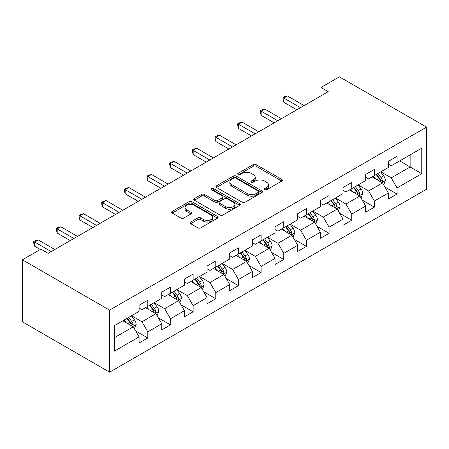 <?xml version="1.0" encoding="UTF-8"?>
<svg xmlns="http://www.w3.org/2000/svg" width="449" height="449" viewBox="0 0 449 449"><rect width="100%" height="100%" fill="white"/><g stroke="black" fill="none" stroke-linecap="round" stroke-linejoin="round"><path stroke-width="0.67" d="M264.629 189.804A1.409 0.814 0 0 0 266.627 189.804L281.776 181.059A2.015 1.162 0 0 0 282.365 180.234A2.015 1.162 0 0 0 281.776 179.415L256.11 164.598A2.015 1.162 0 0 0 253.258 164.598L238.11 173.342A1.409 0.814 0 0 0 237.701 173.92A1.409 0.814 0 0 0 238.11 174.493A1.409 0.814 0 0 0 240.108 174.493L242.067 173.365A6.454 3.727 0 0 1 251.193 173.365L253.331 174.599A6.454 3.727 0 0 1 255.223 177.232A6.454 3.727 0 0 1 253.331 179.864L251.373 180.998A1.409 0.814 0 0 0 250.957 181.576A1.409 0.814 0 0 0 251.373 182.148A1.409 0.814 0 0 0 253.365 182.148L255.329 181.02A6.454 3.727 0 0 1 264.455 181.02L266.594 182.255A6.454 3.727 0 0 1 268.48 184.887A6.454 3.727 0 0 1 266.594 187.519L264.629 188.653A1.409 0.814 0 0 0 264.22 189.231A1.409 0.814 0 0 0 264.629 189.804L264.629 188.653M190.668 222.053A2.015 1.162 0 0 0 190.079 222.878A2.015 1.162 0 0 0 190.668 223.697L197.869 227.856A2.015 1.162 0 0 0 200.72 227.856L217.546 218.141A2.015 1.162 0 0 0 218.135 217.322A2.015 1.162 0 0 0 217.546 216.497L191.88 201.68A2.015 1.162 0 0 0 189.029 201.68L172.203 211.395A2.015 1.162 0 0 0 171.613 212.214A2.015 1.162 0 0 0 172.203 213.039L180.902 218.062A2.015 1.162 0 0 0 183.753 218.062L190.954 213.904A2.015 1.162 0 0 0 191.543 213.079A2.015 1.162 0 0 0 190.954 212.259L186.644 209.767A5.394 3.115 0 0 1 185.061 207.567A5.394 3.115 0 0 1 188.389 204.688A5.394 3.115 0 0 1 194.271 205.361L211.165 215.116A5.394 3.115 0 0 1 212.742 217.322A5.394 3.115 0 0 1 209.414 220.195A5.394 3.115 0 0 1 203.537 219.522L200.72 217.894A2.015 1.162 0 0 0 197.869 217.894L190.668 222.053L190.668 223.697M426.55 127.134L339.399 76.818L320.951 87.471L328.213 91.663L48.161 253.348L40.898 249.156L22.45 259.808L109.601 310.124L426.55 127.134L426.55 189.192L109.601 372.182L109.601 310.124M242.213 202.258A2.015 1.162 0 0 0 245.064 202.258L261.885 192.542A2.015 1.162 0 0 0 262.48 191.717A2.015 1.162 0 0 0 261.885 190.898L236.225 176.081A2.015 1.162 0 0 0 233.373 176.081L216.547 185.791A2.015 1.162 0 0 0 215.958 186.616A2.015 1.162 0 0 0 216.547 187.441L242.213 202.258M212.192 190.112A1.409 0.814 0 0 1 213.623 190.309L213.623 188.631L239.715 203.694A2.015 1.162 0 0 1 240.305 204.519A2.015 1.162 0 0 1 239.715 205.345L222.889 215.054A2.015 1.162 0 0 1 220.038 215.054L194.378 200.237L194.378 198.593A2.015 1.162 0 0 0 193.783 199.418A2.015 1.162 0 0 0 194.378 200.237M194.378 198.593L201.579 194.434A2.015 1.162 0 0 1 204.43 194.434L214.835 200.445A2.015 1.162 0 0 0 217.686 200.445L222.463 197.689A2.015 1.162 0 0 0 223.052 196.864A2.015 1.162 0 0 0 222.463 196.039L211.631 189.787A1.409 0.814 0 0 1 211.215 189.209A1.409 0.814 0 0 1 212.085 188.457A1.409 0.814 0 0 1 213.623 188.631M135.677 330.964L147.805 337.968L147.805 331.845L161.752 323.791L161.752 329.914L170.463 324.885L170.463 318.762L184.41 310.708L184.41 316.831L193.126 311.802L193.126 305.679L207.068 297.631L207.068 303.749L215.784 298.72L215.784 292.596L229.731 284.548L229.731 290.666L238.447 285.637L238.447 279.514L252.389 271.465L252.389 277.583L261.105 272.554L261.105 266.431L275.046 258.383L275.046 264.5L283.762 259.471L283.762 253.348L297.709 245.3L297.709 251.418L306.426 246.389L306.426 240.266L320.367 232.217L320.367 238.335L329.083 233.306L329.083 227.183L343.03 219.134L343.03 225.258L351.741 220.223L351.741 214.1L365.688 206.052L365.688 212.175L374.404 207.141L374.404 201.017L388.346 192.969L388.346 199.092L397.062 194.058L397.062 187.935L421.757 173.679L421.757 148.187L410.133 154.894L410.133 166.972L421.757 173.679M147.805 337.968L139.089 342.997L139.089 336.873L114.394 351.135L114.394 325.637L139.089 311.382L139.089 305.258L147.805 300.229L147.805 306.347L161.752 298.299L161.752 292.176L170.463 287.147L170.463 293.264L184.41 285.216L184.41 279.093L193.126 274.064L193.126 280.182L207.068 272.133L207.068 266.01L215.784 260.981L215.784 267.104L229.731 259.051L229.731 252.927L238.447 247.899L238.447 254.022L252.389 245.968L252.389 239.845L261.105 234.816L261.105 240.939L275.046 232.885L275.046 226.762L283.762 221.733L283.762 227.856L297.709 219.802L297.709 213.679L306.426 208.65L306.426 214.774L320.367 206.72L320.367 200.596L329.083 195.568L329.083 201.691L343.03 193.637L343.03 187.519L351.741 182.485L351.741 188.608L365.688 180.554L365.688 174.437L374.404 169.402L374.404 175.525L388.346 167.471L388.346 161.354L397.062 156.319L397.062 162.443L421.757 148.187M145.482 307.694L155.938 313.728L141.996 321.781L131.535 315.742M139.089 308.025L141.996 309.703L147.805 306.347M141.996 321.781L147.805 331.845M155.938 313.728L161.752 323.791M168.139 294.611L178.601 300.645L164.654 308.699L154.198 302.66M161.752 294.942L164.654 296.621L170.463 293.264M164.654 308.699L170.463 318.762M178.601 300.645L184.41 310.708M190.803 281.529L201.259 287.562L187.317 295.616L176.855 289.577M184.41 281.86L187.317 283.538L193.126 280.182M187.317 295.616L193.126 305.679M201.259 287.562L207.068 297.631M213.46 268.446L223.916 274.479L209.975 282.533L199.513 276.494M207.068 268.777L209.975 270.455L215.784 267.104M209.975 282.533L215.784 292.596M223.916 274.479L229.731 284.548M236.118 255.363L246.58 261.402L232.633 269.451L222.176 263.411M229.731 255.694L232.633 257.372L238.447 254.022M232.633 269.451L238.447 279.514M246.58 261.402L252.389 271.465M258.781 242.28L269.237 248.319L255.296 256.368L244.834 250.329M252.389 242.612L255.296 244.29L261.105 240.939M255.296 256.368L261.105 266.431M269.237 248.319L275.046 258.383M281.439 229.198L291.901 235.237L277.953 243.285L267.497 237.246M275.046 229.534L277.953 231.207L283.762 227.856M277.953 243.285L283.762 253.348M291.901 235.237L297.709 245.3M304.102 216.115L314.558 222.154L300.611 230.202L290.155 224.163M297.709 216.452L300.611 218.124L306.426 214.774M300.611 230.202L306.426 240.266M314.558 222.154L320.367 232.217M326.76 203.032L337.216 209.071L323.274 217.12L312.813 211.081M320.367 203.369L323.274 205.041L329.083 201.691M323.274 217.12L329.083 227.183M337.216 209.071L343.03 219.134M349.417 189.949L359.879 195.989L345.932 204.037L335.476 197.998M343.03 190.286L345.932 191.959L351.741 188.608M345.932 204.037L351.741 214.1M359.879 195.989L365.688 206.052M372.081 176.867L382.537 182.906L368.595 190.954L358.134 184.915M365.688 177.203L368.595 178.882L374.404 175.525M368.595 190.954L374.404 201.017M382.537 182.906L388.346 192.969M399.677 160.933L410.133 166.972L391.253 177.871L380.797 171.832M388.346 164.121L391.253 165.799L397.062 162.443M391.253 177.871L397.062 187.935M22.45 259.808L22.45 321.866L109.601 372.182M320.951 87.471L320.951 95.856M114.394 337.715L133.28 326.81L122.818 320.771M133.28 326.81L139.089 336.873M384.933 187.053L397.062 194.058M362.276 200.136L374.404 207.141M339.612 213.219L351.741 220.223M316.955 226.302L329.083 233.306M294.297 239.384L306.426 246.389M271.634 252.467L283.762 259.471M248.976 265.55L261.105 272.554M226.318 278.633L238.447 285.637M203.655 291.715L215.784 298.72M180.998 304.798L193.126 311.802M158.334 317.881L170.463 324.885M265.196 190.006L266.594 189.197A6.454 3.727 0 0 0 268.48 186.565L268.48 184.887M255.223 177.232L255.223 178.91A6.454 3.727 0 0 1 253.331 181.542L251.934 182.35M281.748 181.076L256.11 166.27A2.015 1.162 0 0 0 253.258 166.27L238.677 174.695M261.862 192.559L236.225 177.753A2.015 1.162 0 0 0 233.373 177.753L216.575 187.452M258.321 192.295A1.409 0.814 0 0 0 258.736 191.717A1.409 0.814 0 0 0 258.321 191.145L235.792 178.135A1.409 0.814 0 0 0 233.8 178.135L231.729 179.331A6.454 3.727 0 0 0 229.843 181.963A6.454 3.727 0 0 0 231.729 184.601L247.13 193.491A6.454 3.727 0 0 0 256.256 193.491L258.321 192.295L258.321 193.974A1.409 0.814 0 0 0 258.736 193.396L258.736 191.717M229.843 181.963L229.843 183.641A6.454 3.727 0 0 0 231.729 186.273L231.729 184.601M258.321 193.974L256.256 195.163A6.454 3.727 0 0 1 247.13 195.163L231.729 186.273M194.4 200.254L201.579 196.112L201.579 194.434M223.052 196.864L223.052 198.542A2.015 1.162 0 0 1 222.463 199.362L217.686 202.123A2.015 1.162 0 0 1 214.835 202.123L204.43 196.112A2.015 1.162 0 0 0 201.579 196.112M213.623 190.309L239.687 205.356M225.634 206.68A5.394 3.115 0 0 0 231.516 207.354A5.394 3.115 0 0 0 234.844 204.48A5.394 3.115 0 0 0 233.267 202.274L227.312 198.84A2.015 1.162 0 0 0 224.461 198.84L219.684 201.595A2.015 1.162 0 0 0 219.095 202.42A2.015 1.162 0 0 0 219.684 203.245L225.634 206.68L225.634 208.358A5.394 3.115 0 0 0 231.516 209.032A5.394 3.115 0 0 0 234.844 206.153L234.844 204.48M219.095 202.42L219.095 204.099A2.015 1.162 0 0 0 219.684 204.918L219.684 203.245M225.634 208.358L219.684 204.918M212.742 217.322L212.742 218.994A5.394 3.115 0 0 1 209.414 221.873A5.394 3.115 0 0 1 203.537 221.2L200.72 219.572A2.015 1.162 0 0 0 197.869 219.572L190.696 223.714M185.061 207.567L185.061 209.24A5.394 3.115 0 0 0 186.644 211.445L186.644 209.767M190.926 213.92L186.644 211.445M217.518 218.158L191.88 203.358A2.015 1.162 0 0 0 189.029 203.358L172.231 213.056M383.687 184.893L385.41 180.537A5.444 3.143 -120 0 0 383.676 175.901L380.679 171.9M375.454 178.814L373.416 176.092M381.695 182.417L382.357 181.722L382.475 180.773A5.444 3.143 -120 0 0 380.915 177.495L377.918 173.494M376.554 174.285L379.882 178.724A2.773 1.6 60 0 1 380.382 179.566L382.475 180.773M376.172 174.504L379.175 178.506A5.444 3.143 60 0 1 380.73 181.778M300.471 107.681L283.807 98.062L287.439 95.963L304.102 105.582M296.84 109.775L283.807 102.254L283.807 98.062L283.01 97.601L284.464 96.76L287.439 95.963M283.807 102.254L283.01 99.274L283.01 97.601M361.024 197.975L362.753 193.62A5.444 3.143 -120 0 0 361.018 188.984L358.016 184.982M352.791 191.897L350.753 189.175M359.037 195.5L359.694 194.804L359.812 193.856A5.444 3.143 -120 0 0 358.257 190.578L355.26 186.576M353.896 187.368L357.219 191.807A2.773 1.6 60 0 1 357.724 192.649L359.812 193.856M353.515 187.587L356.512 191.588A5.444 3.143 60 0 1 358.072 194.86M338.366 211.058L340.095 206.703A5.444 3.143 -120 0 0 338.355 202.067L335.358 198.065M330.133 204.98L328.096 202.258M336.374 208.583L337.036 207.887L337.154 206.938A5.444 3.143 -120 0 0 335.594 203.661L332.597 199.659M331.233 200.445L334.561 204.89A2.773 1.6 60 0 1 335.066 205.732L337.154 206.938M330.857 200.664L333.854 204.671A5.444 3.143 60 0 1 335.414 207.943M277.808 120.764L261.15 111.144L264.781 109.045L281.439 118.665M274.176 122.858L261.15 115.337L261.15 111.144L260.347 110.684L261.801 109.842L264.781 109.045M261.15 115.337L260.347 112.357L260.347 110.684M255.15 133.847L238.486 124.227L242.118 122.128L258.781 131.748M251.519 135.94L238.486 128.42L238.486 124.227L237.689 123.767L239.143 122.925L242.118 122.128M238.486 128.42L237.689 125.439L237.689 123.767M315.703 224.141L317.432 219.786A5.444 3.143 -120 0 0 315.698 215.15L312.7 211.148M307.47 218.062L305.438 215.34M313.716 221.666L314.373 220.97L314.496 220.021A5.444 3.143 -120 0 0 312.936 216.744L309.939 212.742M308.575 213.528L311.903 217.967A2.773 1.6 60 0 1 312.403 218.815L314.496 220.021M308.194 213.746L311.196 217.754A5.444 3.143 60 0 1 312.751 221.026M293.045 237.224L294.774 232.868A5.444 3.143 -120 0 0 293.034 228.232L290.037 224.231M284.812 231.145L282.775 228.423M291.059 234.748L291.715 234.052L291.833 233.104A5.444 3.143 -120 0 0 290.279 229.826L287.281 225.825M285.918 226.61L289.24 231.05A2.773 1.6 60 0 1 289.745 231.897L291.833 233.104M285.536 226.829L288.533 230.831A5.444 3.143 60 0 1 290.093 234.109M270.388 250.306L272.116 245.951A5.444 3.143 -120 0 0 270.377 241.315L267.38 237.313M262.154 244.228L260.117 241.506M268.395 247.831L269.058 247.135L269.175 246.181A5.444 3.143 -120 0 0 267.615 242.909L264.618 238.907M263.254 239.693L266.583 244.133A2.773 1.6 60 0 1 267.088 244.974L269.175 246.181M262.878 239.912L265.875 243.914A5.444 3.143 60 0 1 267.43 247.191M232.487 146.93L215.829 137.31L219.46 135.211L236.118 144.831M228.855 149.023L215.829 141.502L215.829 137.31L215.032 136.85L216.48 136.008L219.46 135.211M215.829 141.502L215.032 138.522L215.032 136.85M209.829 160.007L193.171 150.393L196.802 148.293L213.46 157.913M206.198 162.106L193.171 154.585L193.171 150.393L192.368 149.927L193.822 149.09L196.802 148.293M193.171 154.585L192.368 151.605L192.368 149.927M187.171 173.089L170.508 163.475L174.139 161.376L190.803 170.996M183.54 175.189L170.508 167.668L170.508 163.475L169.711 163.009L171.164 162.173L174.139 161.376M170.508 167.668L169.711 164.688L169.711 163.009M164.508 186.172L147.85 176.558L151.481 174.459L168.139 184.079M160.877 188.271L147.85 180.751L147.85 176.558L147.048 176.092L148.501 175.256L151.481 174.459M147.85 180.751L147.048 177.77L147.048 176.092M141.85 199.255L125.187 189.641L128.818 187.542L145.482 197.162M138.219 201.354L125.187 193.833L125.187 189.641L124.39 189.175L125.843 188.339L128.818 187.542M125.187 193.833L124.39 190.853L124.39 189.175M119.187 212.338L102.529 202.718L106.16 200.624L122.824 210.244M115.556 214.437L102.529 206.916L102.529 202.718L101.732 202.258L103.18 201.421L106.16 200.624M102.529 206.916L101.732 203.936L101.732 202.258M96.529 225.42L79.871 215.801L83.503 213.707L100.161 223.327M92.898 227.52L79.871 219.999L79.871 215.801L79.069 215.34L80.523 214.504L83.503 213.707M79.871 219.999L79.069 217.019L79.069 215.34M247.725 263.389L249.453 259.034A5.444 3.143 -120 0 0 247.719 254.398L244.716 250.396M239.491 257.311L237.454 254.589M245.738 260.914L246.394 260.218L246.518 259.264A5.444 3.143 -120 0 0 244.958 255.992L241.96 251.99M240.597 252.776L243.919 257.215A2.773 1.6 60 0 1 244.424 258.057L246.518 259.264M240.215 252.995L243.212 256.996A5.444 3.143 60 0 1 244.772 260.274M225.067 276.472L226.796 272.116A5.444 3.143 -120 0 0 225.056 267.481L222.059 263.479M216.833 270.393L214.796 267.671M223.074 273.997L223.737 273.301L223.855 272.347A5.444 3.143 -120 0 0 222.3 269.074L219.297 265.073M217.933 265.859L221.262 270.298A2.773 1.6 60 0 1 221.767 271.14L223.855 272.347M217.557 266.077L220.554 270.079A5.444 3.143 60 0 1 222.115 273.357M202.409 289.554L204.132 285.199A5.444 3.143 -120 0 0 202.398 280.563L199.401 276.562M194.176 283.476L192.138 280.754M200.417 287.079L201.079 286.383L201.197 285.429A5.444 3.143 -120 0 0 199.637 282.157L196.64 278.156M195.276 278.941L198.604 283.381A2.773 1.6 60 0 1 199.103 284.223L201.197 285.429M194.894 279.16L197.897 283.162A5.444 3.143 60 0 1 199.451 286.44M179.746 302.637L181.475 298.282A5.444 3.143 -120 0 0 179.74 293.646L176.738 289.644M171.512 296.553L169.475 293.837M177.759 300.162L178.416 299.466L178.534 298.512A5.444 3.143 -120 0 0 176.979 295.24L173.982 291.238M172.618 292.024L175.941 296.463A2.773 1.6 60 0 1 176.446 297.305L178.534 298.512M172.236 292.243L175.233 296.245A5.444 3.143 60 0 1 176.794 299.522M157.088 315.72L158.817 311.365A5.444 3.143 -120 0 0 157.077 306.729L154.08 302.727M148.855 309.636L146.817 306.92M155.096 313.245L155.758 312.549L155.876 311.595A5.444 3.143 -120 0 0 154.316 308.323L151.319 304.321M149.955 305.107L153.283 309.546A2.773 1.6 60 0 1 153.788 310.388L155.876 311.595M149.579 305.326L152.576 309.327A5.444 3.143 60 0 1 154.13 312.605M73.872 238.503L57.208 228.883L60.84 226.79L77.503 236.41M70.24 240.602L57.208 233.082L57.208 228.883L56.411 228.423L57.865 227.587L60.84 226.79M57.208 233.082L56.411 230.101L56.411 228.423M134.425 328.797L136.154 324.447A5.444 3.143 -120 0 0 134.419 319.811L131.422 315.81M126.191 322.719L124.16 320.002M132.438 326.328L133.095 325.626L133.218 324.678A5.444 3.143 -120 0 0 131.658 321.405L128.661 317.404M127.297 318.189L130.62 322.629A2.773 1.6 60 0 1 131.125 323.471L133.218 324.678M126.915 318.408L129.913 322.41A5.444 3.143 60 0 1 131.473 325.688M51.208 251.586L34.551 241.966L38.182 239.873L54.84 249.492M40.315 249.492L34.551 246.159L34.551 241.966L33.754 241.506L35.202 240.67L38.182 239.873M34.551 246.159L33.754 243.184L33.754 241.506M266.594 189.197L266.594 187.519M251.373 182.148L251.373 180.998M253.331 181.542L253.331 179.864M238.11 174.493L238.11 173.342M253.258 166.27L253.258 164.598M256.11 166.27L256.11 164.598M281.776 181.059L281.776 179.415M216.547 187.441L216.547 185.791M233.373 177.753L233.373 176.081M236.225 177.753L236.225 176.081M261.885 192.542L261.885 190.898M247.13 195.163L247.13 193.491M256.256 195.163L256.256 193.491M204.43 196.112L204.43 194.434M214.835 202.123L214.835 200.445M217.686 202.123L217.686 200.445M222.463 199.362L222.463 197.689M239.715 205.345L239.715 203.694M197.869 219.572L197.869 217.894M200.72 219.572L200.72 217.894M203.537 221.2L203.537 219.522M190.954 213.904L190.954 212.259M172.203 213.039L172.203 211.395M189.029 203.358L189.029 201.68M191.88 203.358L191.88 201.68M217.546 218.141L217.546 216.497M381.998 182.591L385.377 180.644M380.915 177.495L383.676 175.901M377.042 179.735L379.175 178.506M359.34 195.674L362.719 193.727M358.257 190.578L361.018 188.984M354.384 192.817L356.512 191.588M336.683 208.757L340.056 206.809M335.594 203.661L338.355 202.067M331.727 205.9L333.854 204.671M314.019 221.84L317.398 219.892M312.936 216.744L315.698 215.15M309.064 218.983L311.196 217.754M291.362 234.922L294.74 232.975M290.279 229.826L293.034 228.232M286.406 232.06L288.533 230.831M268.698 248.005L272.077 246.058M267.615 242.909L270.377 241.315M263.743 245.143L265.875 243.914M246.041 261.088L249.419 259.14M244.958 255.992L247.719 254.398M241.085 258.226L243.212 256.996M223.383 274.171L226.756 272.223M222.3 269.074L225.056 267.481M218.427 271.308L220.554 270.079M200.72 287.253L204.099 285.306M199.637 282.157L202.398 280.563M195.764 284.391L197.897 283.162M178.062 300.336L181.441 298.389M176.979 295.24L179.74 293.646M173.106 297.474L175.233 296.245M155.405 313.419L158.778 311.471M154.316 308.323L157.077 306.729M150.449 310.556L152.576 309.327M132.741 326.502L136.12 324.554M131.658 321.405L134.419 319.811M127.785 323.639L129.913 322.41"/></g></svg>
